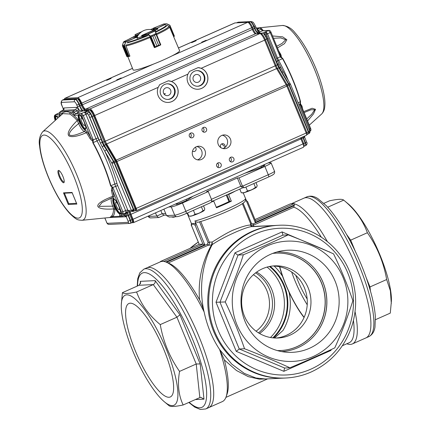 <?xml version="1.0" encoding="UTF-8"?>
<svg xmlns="http://www.w3.org/2000/svg" width="431" height="431" viewBox="0 0 431 431"><rect width="100%" height="100%" fill="white"/><g stroke="black" fill="none" stroke-linecap="round" stroke-linejoin="round"><path stroke-width="0.65" d="M356.254 267.01A76.443 19.988 -113.9 0 0 303.963 198.152A76.443 19.988 66.1 0 1 305.962 197.694A76.443 19.988 66.1 0 1 354.767 263.465A76.443 19.988 66.1 0 1 365.946 337.909A76.443 19.988 -113.9 0 0 356.254 267.01M291.652 271.999A46.349 12.122 -113.9 0 0 307.222 304.776M295.785 275.323A36.112 9.444 -113.9 0 0 307.168 299.001M279.762 266.8A46.349 12.122 -113.9 0 0 304.146 317.297M279.563 266.757A46.947 12.278 -113.9 0 0 304.049 317.518M323.886 203.319L329.537 200.808C337.645 199.074 342.37 198.847 343.712 200.129L348.302 203.965A60.189 15.742 66.1 0 1 369.863 233.607A60.189 15.742 66.1 0 1 391.402 301.145L390.281 313.116L375.487 319.678M366.205 277.753L369.992 286.938L369.34 287.288M346.567 234.437L350.705 240.137L349.859 240.455M327.711 207.225L343.712 200.129C354.966 209.428 362.854 220.3 367.374 232.74C377.211 246.834 383.644 262.431 386.666 279.541L390.384 290.828L391.305 303.505M355.365 251.456L350.705 240.137L367.374 232.74M370.428 290.995L369.992 286.938L386.666 279.541M199.192 244.312L202.915 244.118L204.773 244.743L165.838 262.005M187.124 213.119L190.454 221.195A29.793 2.898 -22.4 0 0 190.454 221.2L191.369 223.414L191.256 225.074L199.187 244.307M191.456 225.445L199.224 244.296L160.51 261.466A1.201 0.312 -113.9 0 0 160.477 261.477A1.201 0.312 -113.9 0 0 160.407 261.816A76.443 19.988 -113.9 0 0 160.359 261.843L146.761 267.872A76.443 19.988 66.1 0 1 199.052 336.73A76.443 19.988 66.1 0 1 208.744 407.629A76.443 19.988 -113.9 0 0 197.565 333.179A76.443 19.988 -113.9 0 0 148.76 267.409A76.443 19.988 -113.9 0 0 146.761 267.872L143.787 269.192A76.443 19.988 66.1 0 1 193.05 330.965A76.443 19.988 66.1 0 1 205.77 408.949L222.337 401.6A76.443 19.988 -113.9 0 0 226.13 396.789A76.443 19.988 -113.9 0 0 219.611 349.493L231.727 364.093L244.312 373.402L255.852 377.982L265.448 378.984L284.843 378.057A76.443 73.41 -92.7 0 1 209.66 318.681A76.443 73.41 -92.7 0 1 252.183 231.361A76.443 73.41 -92.7 0 1 277.516 225.343A76.443 73.41 87.3 0 0 207.855 305.218A76.443 73.41 87.3 0 0 284.843 378.057L285.78 378.009A76.443 73.41 -92.7 0 1 208.793 305.175A76.443 73.41 -92.7 0 1 278.453 225.3L252.803 226.631C248.531 225.693 223.199 236.915 212.246 244.614L212.241 241.985L211.513 244.97L208.184 245.239C209.288 244.576 209.66 243.547 209.294 242.152L212.241 241.985C217.429 238.849 225.817 233.263 233.408 230.003C241.796 226.679 247.459 225.03 250.395 225.063L252.803 226.631A2.408 1.627 -94.8 0 0 253.347 226.415C252.065 226.695 251.079 226.243 250.395 225.063L250.67 223.797L251.451 223.366L252.97 223.958L253.719 225.041L253.347 226.415L267.603 225.822M191.369 223.414L192.625 223.716L195.722 223.204L195.275 221.701L204.773 244.743M195.722 223.204L195.146 225.268L202.915 244.118L164.2 261.294A1.201 0.312 -113.9 0 1 164.583 261.617A76.443 19.988 -113.9 0 0 162.358 261.38L164.2 261.294M168.165 262.985L208.184 245.239L207.435 244.151L208.076 242.605L209.294 242.152L200.776 221.486M242.367 203.658L250.67 223.797C251.37 225.052 252.383 225.461 253.719 225.041L293.834 207.252L294.298 205.037L255.222 222.364L255.497 220.801M290.462 203.836A1.201 0.312 66.1 0 1 290.489 203.82A1.201 0.312 66.1 0 1 290.521 203.809L294.211 203.631A1.201 0.312 66.1 0 1 294.588 203.96L294.298 205.037M246.3 200.534L247.626 201.6L255.561 220.855M194.812 220.99A29.793 2.898 -22.4 0 0 218.528 212.758A29.793 2.898 -22.4 0 0 245.546 198.486L246.462 200.701M273.593 337.926A46.947 45.083 87.3 0 0 270.162 266.369M288.991 292.051A50.562 48.552 -92.7 0 1 282.989 330.464L274.552 337.996M274.132 266.04A50.562 48.552 -92.7 0 1 282.585 276.39M259.575 333.508A36.112 34.679 87.3 0 0 271.778 289.546A36.112 34.679 87.3 0 0 256.628 272.106M267.085 267.08A46.349 44.506 -92.7 0 1 270.463 337.511M228.672 198.853A24.077 2.344 -22.4 0 0 227.902 199.111M229.055 199.774A16.852 1.638 -22.4 0 0 228.258 199.984M192.98 196.25L187.814 199.709A6.621 0.646 157.6 0 1 181.068 202.866A6.621 0.646 157.6 0 1 176.069 204.251A6.621 0.646 157.6 0 1 176.915 203.524L177.874 202.947M168.699 207.015L171.263 206.896A9.633 0.937 157.6 0 0 182.442 202.996L208.254 191.547L206.578 191.628L237.379 177.971L239.06 177.89L264.871 166.441A9.633 0.937 157.6 0 0 271.088 162.902L274.515 171.209A9.633 0.937 -22.4 0 1 268.292 174.749A2.408 0.63 66.1 0 1 268.599 176.985A2.408 0.63 66.1 0 1 268.535 176.996M268.114 162.923L270.684 162.805A9.633 0.937 157.6 0 1 271.088 162.902M260.335 166.377L261.019 166.134A6.621 0.646 157.6 0 1 264.709 165.24A6.621 0.646 157.6 0 1 261.73 167.077A6.621 0.646 157.6 0 1 255.47 169.631L244.813 173.262M197.937 222.224L195.275 221.701M160.51 261.466L162.358 261.38A76.443 19.988 -113.9 0 0 160.407 261.816M199.591 299.82C201.363 303.305 202.818 307.136 203.955 311.301C197.156 280.414 206.417 255.335 212.246 244.614A2.408 2.252 23.1 0 1 211.513 244.97C205.97 254.737 197.247 274.617 199.591 299.82A74.035 19.357 -113.9 0 0 169.372 263.503L166.468 262.258A76.443 19.988 -113.9 0 0 164.583 261.617M267.371 378.892L259.43 379.188L248.261 376.646L236.468 370.52L224.379 359.96L219.918 350.031M159.174 217.364L158.608 217.542L156.809 216.06L162.115 213.706L160.806 210.517M166.323 215.074L163.92 215.188L162.115 213.706L165.687 213.534M186.111 213.55A2.408 0.63 -113.9 0 0 186.176 213.539C181.666 215.478 178.585 216.518 176.925 216.664L169.211 217.035L166.533 215.592L163.882 209.154M211.449 199.294L240.805 186.278L242.481 186.197L244.285 187.679L244.851 187.501M237.379 177.971L240.805 186.278L242.61 187.76L244.285 187.679M209.795 203.049L210.075 202.936C211.524 202.171 212.057 201.142 211.68 199.86L208.254 191.547M235.229 191.116A29.793 2.898 157.6 0 1 228.608 194.532L231.345 201.18A29.793 2.898 157.6 0 1 216.475 207.774L213.738 201.126A29.793 2.898 157.6 0 1 211.168 202.166M226.992 194.769L229.669 201.261L231.345 201.18M342.343 345.743L349.25 342.683A74.035 19.357 -113.9 0 0 353.442 320.519M321.262 237.098A74.035 19.357 -113.9 0 0 293.834 207.252M327.393 241.602A76.443 19.988 -113.9 0 0 294.588 203.96M226.13 396.789L227.159 393.799A74.035 19.357 -113.9 0 0 224.379 359.96M203.955 311.301L204.149 311.974A76.443 19.988 -113.9 0 0 166.468 262.258M155.494 212.871L156.809 216.06L148.657 216.448A2.408 2.311 -92.7 0 0 150.893 217.914C149.735 217.957 148.857 217.439 148.248 216.351A9.633 0.937 -22.4 0 0 148.657 216.448L148.463 215.99M264.871 166.441L268.292 174.749L242.481 186.197L239.06 177.89M216.265 207.257A24.077 2.344 -22.4 0 0 229.669 201.261M272.818 337.85A46.349 44.506 87.3 0 0 269.397 266.514M204.149 311.974C207.085 325.868 212.241 338.378 219.611 349.493M346.82 343.76A76.443 19.988 -113.9 0 0 352.348 343.943A76.443 19.988 -113.9 0 0 355.052 311.688M135.361 350.915A51.106 13.366 -113.9 0 0 170.428 396.903A51.106 13.366 -113.9 0 0 161.819 344.816A51.106 13.366 -113.9 0 0 128.988 303.472A51.106 13.366 -113.9 0 0 135.361 350.915M132.829 351.039A60.189 15.742 -113.9 0 0 164.4 401.816A60.189 15.742 -113.9 0 0 173.838 370.687A60.189 15.742 -113.9 0 0 142.596 306.904A60.189 15.742 -113.9 0 0 121.305 304.636A60.189 15.742 -113.9 0 0 132.829 351.039M199.839 397.576L196.224 364.001L176.931 317.2L153.269 284.589L139.094 285.268L140.635 282.52L140.264 281.341L155.133 280.624L179.953 314.84L200.189 363.931L203.982 399.154L200.857 397.339L199.839 397.576L183.164 404.973C178.558 395.356 177.351 384.161 179.549 371.398C169.712 357.31 163.279 341.708 160.257 324.597C149.007 315.298 141.12 304.426 136.595 291.986C128.492 293.721 123.767 293.947 122.426 292.665L121.305 304.636M136.595 291.986L153.269 284.589C154.831 283.706 155.451 282.386 155.133 280.624M160.257 324.597L176.931 317.2L179.953 314.84M179.549 371.398L196.224 364.001L200.189 363.931M183.164 404.973C175.008 406.713 170.283 406.939 168.995 405.652L164.4 401.816M139.094 285.268L122.426 292.665M281.718 351.599A49.867 47.884 87.3 0 0 297.907 347.688A49.867 47.884 87.3 0 0 325.685 290.893A49.867 47.884 87.3 0 0 276.939 251.979M272.731 265.997A36.112 34.679 -92.7 0 1 307.265 300.45A36.112 34.679 -92.7 0 1 276.185 338.044M309.453 348.302A51.106 49.08 87.3 0 0 337.214 287.256A51.106 49.08 87.3 0 0 282.364 250.772A51.106 49.08 87.3 0 0 241.048 303.623A51.106 49.08 87.3 0 0 287.235 352.278A51.106 49.08 87.3 0 0 309.453 348.302M312.895 356.658A60.189 57.802 87.3 0 0 346.61 288.98A60.189 57.802 87.3 0 0 289.298 241.091A60.189 57.802 87.3 0 0 233.527 313.569A60.189 57.802 87.3 0 0 312.895 356.658M331.272 349.514L330.922 350.441L283.846 371.317L284.557 368.042L289.907 367.767C305.94 361.081 320.901 354.444 334.785 347.865C341.858 332.177 347.887 316.456 352.876 300.698C347.558 285.133 341.126 269.531 333.583 253.897C319.624 247.539 304.496 241.198 288.215 234.879C274.331 241.457 259.37 248.094 243.337 254.78C238.418 270.361 232.384 286.082 225.246 301.948C232.713 317.405 239.146 333.007 244.533 348.744C260.653 354.999 275.775 361.34 289.907 367.767M282.068 231.91L282.946 235.132L238.074 255.033L219.977 302.196L239.27 348.997L236.247 351.362L216.012 302.271L234.992 252.792L282.068 231.91L329.489 252.054M330.922 350.441L330.426 349.913M225.246 301.948L216.012 302.271M243.337 254.78L238.074 255.033C237.427 254.92 236.398 254.171 234.992 252.792M282.946 235.132L288.215 234.879M284.643 368.02L239.27 348.997L244.533 348.744M296.927 346.702A48.762 46.828 87.3 0 0 323.633 289.26A48.762 46.828 87.3 0 0 272.672 253.417A48.757 46.817 -92.7 0 1 323.53 289.32A48.757 46.817 -92.7 0 1 296.819 346.696A48.757 46.817 -92.7 0 1 277.327 350.57A48.762 46.828 87.3 0 0 296.927 346.702M289.988 335.167A36.112 34.679 -92.7 0 1 278.022 338.006A36.112 34.679 -92.7 0 1 242.508 309.959A36.112 34.679 -92.7 0 1 262.598 268.702A36.112 34.679 -92.7 0 1 274.563 265.862A36.112 34.679 -92.7 0 1 310.078 293.91A36.112 34.679 -92.7 0 1 289.988 335.167M317.722 331.294A50.141 48.148 87.3 0 0 314.722 268.745M195.291 147.3A2.408 2.311 -92.7 0 1 193.928 151.55A2.408 2.311 -92.7 0 1 192.522 151.136M165.574 87.967A4.003 3.841 -92.7 0 1 170.929 91.464A4.003 3.841 -92.7 0 1 163.349 92.536A4.003 3.841 -92.7 0 1 165.574 87.967M195.313 74.778A4.003 3.841 -92.7 0 1 200.668 78.275A4.003 3.841 -92.7 0 1 193.088 79.347A4.003 3.841 -92.7 0 1 195.313 74.778M221.83 143.852L224.012 146.131M204.946 150.414A6.891 6.616 -92.7 0 1 199.197 159.987A6.891 6.616 -92.7 0 1 192.264 153.425A6.891 6.616 -92.7 0 1 198.54 146.228A6.891 6.616 -92.7 0 1 204.946 150.414M197.511 159.842A6.891 6.616 87.3 0 0 201.595 150.575A6.891 6.616 87.3 0 0 196.875 146.535M167.018 83.824A7.823 7.516 -92.7 0 1 174.598 91.291A7.823 7.516 -92.7 0 1 167.767 99.442M160.79 94.68A7.823 7.516 -92.7 0 1 167.32 83.803A7.823 7.516 -92.7 0 1 175.201 91.259A7.823 7.516 -92.7 0 1 168.068 99.437A7.823 7.516 -92.7 0 1 160.79 94.68M196.757 70.636A7.823 7.516 -92.7 0 1 204.337 78.097A7.823 7.516 -92.7 0 1 197.511 86.254M190.529 81.491A7.823 7.516 -92.7 0 1 197.059 70.614A7.823 7.516 -92.7 0 1 204.94 78.07A7.823 7.516 -92.7 0 1 197.813 86.248A7.823 7.516 -92.7 0 1 190.529 81.491M221.033 147.741A2.408 2.311 -92.7 0 1 222.59 143.679A2.408 2.311 -92.7 0 1 223.619 148.302A2.408 2.311 -92.7 0 1 222.811 148.49M230.44 139.105A6.891 6.616 -92.7 0 1 224.691 148.684A6.891 6.616 -92.7 0 1 217.752 142.117A6.891 6.616 -92.7 0 1 224.034 134.919A6.891 6.616 -92.7 0 1 230.44 139.105M223.005 148.539A6.891 6.616 87.3 0 0 223.619 148.302A6.891 6.616 87.3 0 0 227.083 139.267A6.891 6.616 87.3 0 0 222.364 135.226M193.761 134.413A2.489 2.392 -92.7 0 1 191.682 137.872A2.489 2.392 -92.7 0 1 189.177 135.501A2.489 2.392 -92.7 0 1 193.761 134.413M190.319 137.505A2.489 2.392 87.3 0 0 190.125 133.394M233.861 158.554A2.489 2.392 -92.7 0 1 231.786 162.013A2.489 2.392 -92.7 0 1 229.281 159.642A2.489 2.392 -92.7 0 1 233.861 158.554M230.423 161.647A2.489 2.392 87.3 0 0 230.224 157.536M221.114 164.206A2.489 2.392 -92.7 0 1 219.04 167.664A2.489 2.392 -92.7 0 1 216.534 165.294A2.489 2.392 -92.7 0 1 221.114 164.206M217.677 167.298A2.489 2.392 87.3 0 0 217.483 163.187M206.508 128.756A2.489 2.392 -92.7 0 1 204.429 132.215A2.489 2.392 -92.7 0 1 201.923 129.844A2.489 2.392 -92.7 0 1 206.508 128.756M203.066 131.854A2.489 2.392 87.3 0 0 202.872 127.738M191.623 42.674L196.121 40.751L191.623 42.674M116.715 79.875L121.208 77.952L116.715 79.875M201.686 42.19L206.185 40.266L201.686 42.19M106.651 80.36L111.144 78.437L106.651 80.36M198.071 67.619L201.148 68.292A10.834 10.403 -92.7 0 1 207.785 80.128A10.834 10.403 -92.7 0 1 198.023 89.249A10.834 10.403 -92.7 0 1 187.921 74.159L189.462 71.438L198.071 67.619A10.834 10.403 -92.7 0 1 207.839 78.517A10.834 10.403 -92.7 0 1 197.991 89.249M158.182 87.348L159.723 84.627L168.332 80.807L171.409 81.486A10.834 10.403 -92.7 0 1 178.046 93.317A10.834 10.403 -92.7 0 1 168.284 102.438A10.834 10.403 -92.7 0 1 158.182 87.348L94.691 115.508A7.225 1.891 -113.9 0 0 89.939 108.957L85.58 109.167A4.816 1.261 66.1 0 1 82.407 104.798L252.356 29.432L251.672 27.767A6.018 1.573 -113.9 0 0 247.712 22.31L234.965 22.924A6.018 1.573 -113.9 0 0 234.809 22.956L178.45 47.949M168.246 102.438A10.834 10.403 87.3 0 0 178.1 91.706A10.834 10.403 87.3 0 0 168.332 80.807M306.419 135.28A2.408 0.63 -113.9 0 0 306.484 135.264A2.408 0.63 -113.9 0 0 306.177 133.034L286.852 86.141A3.012 0.787 -113.9 0 0 286.168 84.762L276.6 68.599A6.018 1.573 66.1 0 1 275.231 65.841L264.639 40.137A7.225 1.891 -113.9 0 0 259.888 33.586L255.524 33.796A4.816 1.261 66.1 0 1 252.356 29.432M303.327 147.289A3.61 0.943 -113.9 0 0 303.424 147.267A3.61 0.943 -113.9 0 0 302.966 143.916L300.913 138.933A3.61 0.943 66.1 0 1 300.536 137.904M134.795 210.732L136.471 210.651A2.408 0.63 -113.9 0 0 136.535 210.635A2.408 0.63 -113.9 0 0 136.228 208.399L116.903 161.512A3.012 0.787 66.1 0 0 116.219 160.133L106.651 143.97A6.018 1.573 66.1 0 1 105.288 141.212L94.691 115.508M132.484 68.335L64.86 98.327A6.018 1.573 -113.9 0 1 65.016 98.29L77.763 97.681A6.018 1.573 -113.9 0 1 81.723 103.138L82.407 104.798M64.86 98.327A6.018 1.573 -113.9 0 0 64.472 99.232M131.724 222.741L133.384 222.66A3.61 0.943 -113.9 0 0 133.475 222.638A3.61 0.943 -113.9 0 0 133.017 219.287L130.965 214.304A3.61 0.943 66.1 0 1 130.27 211.54M90.359 113.714L88.694 115.249L87.574 113.719L85.952 114.334L84.368 112.152L88.355 111.677L90.359 113.714A6.616 1.729 66.1 0 1 91.841 116.704L89.772 117.421L100.342 142.963L102.233 142.499L103.645 145.581L106.441 149.681L104.787 151.227L111.844 163.155A1.805 0.717 -30.6 0 1 113.504 161.609A2.403 0.63 -113.9 0 1 114.048 162.708L114.398 162.557L133.723 209.444L133.378 209.601L133.562 211.287L133.712 210.781L131.31 210.323L133.378 209.601L114.048 162.708L111.985 163.43L131.31 210.317L127.932 210.473L129.607 211.567L132.985 211.411L131.31 210.317M135.469 36.942L137.656 36.069M141.944 36.64L147.434 35.326A22.073 2.144 157.6 0 1 127.673 42.216M168.586 26.075A24.513 2.381 157.6 0 1 168.656 26.102L169.491 26.905L179.625 50.713A25.16 2.446 157.6 0 1 157.299 62.565A25.16 2.446 157.6 0 1 133.104 69.887L127.813 56.623M155.138 47.415L160.58 45.002L158.624 45.282L160.725 44.84A24.993 2.43 157.6 0 0 160.779 44.819L160.731 44.695M154.605 47.561A24.993 2.43 157.6 0 1 154.406 47.647L154.314 47.432M137.656 37.906A12.036 1.169 -22.4 0 0 141.88 36.479M137.144 37.044A12.036 1.169 -22.4 0 0 137.015 37.12L132.689 37.362L136.799 37.168L137.457 37.486L136.794 37.454L137.16 38.337L137.71 38.047M137.634 36.112A12.036 1.169 -22.4 0 0 135.717 37.179M153.991 30.003L153.819 29.583A12.036 1.169 -22.4 0 0 152.612 29.938M153.819 29.583L153.188 29.604L152.93 28.963L153.215 28.494M165.779 25.316A22.073 2.144 157.6 0 1 155.505 31.749L155.429 30.693M155.311 30.396A12.036 1.169 -22.4 0 0 156.523 29.453L157.972 29.109L157.606 28.225L156.895 28.866L157.299 28.074L153.194 28.274L153.215 29.61M139.089 34.06L135.253 35.757L135.97 36.161L135.108 36.069L135.474 36.958L135.135 34.599L141.934 31.587M141.901 31.608L134.989 34.841M137.457 37.486L136.961 37.384L137.699 38.073L137.446 37.405L136.961 37.384M122.42 45.81L123.007 46.295L122.42 45.81L126.822 56.493L127.113 56.262L126.978 56.633L127.28 56.612M122.393 45.481L126.978 56.633M123.983 45.605L123.552 46.268L124.268 45.46L124.009 45.734L128.411 56.418L129.86 55.949L125.82 45.46M127.662 56.235L128.557 56.558L127.657 56.235L123.552 46.268L127.662 56.235L127.118 56.262L123.007 46.295L123.552 46.268M122.436 45.298L124.198 45.174L124.268 45.46M132.678 37.368L123.966 41.597L123.411 42.254L125.766 42.265L124.414 45.293L129.047 56.515L129.882 56.175L128.557 56.558M124.198 45.174L125.766 42.265M123.395 42.292L122.409 45.681M136.799 37.168L126.224 41.489L123.966 41.597L123.395 42.27L122.447 45.26M173.596 36.543L174.339 36.048L174.146 36.511M174.356 36.096L173.677 36.737L174.14 36.279L169.593 25.251L166.851 23.834L163.769 23.947L153.183 28.274L152.93 28.963M166.889 24.028L169.943 25.354L174.356 36.064L174.146 36.516M164.712 23.937L166.021 23.84L157.299 28.074L157.46 28.295M150.403 36.349L152.8 36.075L150.403 36.349L147.617 34.313L142.106 35.87L141.605 35.762L141.729 35.45L154.702 29.696M149.848 37.082L154.266 47.442L156.9 46.047L155.068 47.448L155.386 47.205L150.877 36.231M155.871 34.017L154.524 35.31L156.184 33.79L155.952 34.119L160.375 44.991L160.709 44.587L156.421 34.168M154.804 47.313L150.23 36.29L155.93 33.591L156.184 33.79M147.617 34.313L155.165 30.962L160.715 44.684M141.702 35.461L147.709 34.001L154.853 30.833L154.907 29.674M148.097 34.48L148.264 34.232L150.397 36.042M155.93 33.591L155.279 31.296M165.143 93.888A15.651 1.519 157.6 0 1 164.179 94.249M165.24 93.543L163.979 93.985M78.808 115.276L79.277 114.813L79.967 115.174L82.558 118.52L84.923 123.729L85.801 127.42L85.51 129.165A7.823 2.047 66.1 0 1 80.155 122.118A7.823 2.047 66.1 0 1 78.808 115.276A0.361 0.339 -157.6 0 1 78.323 115.104C77.925 116.381 78.345 118.633 79.579 121.865C83.269 131.552 88.452 132.172 84.46 122.447A8.189 2.139 -113.9 0 0 79.87 115.029L81.087 114.969L81.674 113.401L83.258 115.583L81.879 116.063A1.201 0.312 -113.9 0 0 81.087 114.969M64.23 181.704A6.018 1.573 66.1 0 1 60.221 177.119A6.018 1.573 66.1 0 1 59.322 170.816A6.018 1.573 66.1 0 1 59.403 170.816M58.524 170.412A6.713 1.756 -113.9 0 0 59.203 176.678A6.713 1.756 -113.9 0 0 63.621 182.766A6.713 1.756 -113.9 0 0 64.214 181.898A6.713 1.756 -113.9 0 0 62.678 175.875A6.713 1.756 -113.9 0 0 59.246 170.692A6.713 1.756 -113.9 0 0 58.524 170.412M133.556 211.282L132.985 211.405M81.938 220.306C77.752 219.848 77.025 220.667 69.278 212.979C61.671 204.294 54.656 192.269 48.234 176.909C43.407 165.046 40.53 154.74 39.598 145.99C38.596 140.549 39.62 135.808 42.674 131.778A48.601 12.709 66.1 0 1 76.842 174.948A48.601 12.709 66.1 0 1 81.938 220.306L109.889 217.493L111.688 215.92A57.037 14.913 -113.9 0 0 113.676 208.922C95.72 210.242 89.874 205.108 112.642 196.374L113.903 196.676L113.504 198.567L112.006 197.926L102.023 202.511L98.958 206.363L112.68 206.169L114.096 205.786L114.953 209.471L113.676 208.922L112.68 206.169A9.649 2.521 -113.9 0 1 111.575 198.104M109.065 199.122L112.006 197.926L112.642 196.374A57.037 14.913 -113.9 0 0 111.435 190.583L112.017 187.189L110.584 185.831A57.145 14.945 -113.9 0 0 92.843 142.79L92.584 140.673C91.846 140.684 90.957 139.919 89.912 138.373A57.037 14.913 -113.9 0 0 86.394 132.694C77.569 136.438 71.718 137.494 68.841 135.862C66.773 133.292 69.574 128.185 77.246 120.54L77.795 119.312L79.95 122.937L78.609 123.508L77.246 120.54A57.037 14.913 -113.9 0 0 69.682 113.999L62.759 113.639L62.215 114.22M120.378 213.156A7.823 2.047 66.1 0 1 115.389 206.066A7.823 2.047 66.1 0 1 114.123 199.057M111.828 187.366L112.281 187.717L112.669 190.766L121.51 212.208L122.889 211.729L123.131 213.981L121.095 214.142A1.201 1.158 87.3 0 1 120.314 213.878L120.378 213.27L119.802 213.383A7.823 2.047 66.1 0 1 114.856 206.304A7.823 2.047 66.1 0 1 113.865 199.047C113.714 198.136 114.926 199.499 117.501 203.141L119.92 208.852C120.572 211.718 120.728 213.14 120.394 213.113L120.394 213.113A0.361 0.339 22.4 0 0 120.411 213.393L120.314 213.878L119.608 213.851A0.361 0.345 -77.7 0 1 119.802 213.383M56.078 119.673A7.823 2.047 66.1 0 1 55.992 115.928M55.599 120.104A7.823 2.047 66.1 0 1 55.319 116.413L55.804 115.934M85.677 128.966A7.823 2.047 66.1 0 1 80.689 121.881A7.823 2.047 66.1 0 1 79.471 114.802M116.429 206.018A4.094 1.072 66.1 0 1 115.907 202.225A4.094 1.072 66.1 0 1 118.547 205.533A4.094 1.072 66.1 0 1 119.225 209.708A4.094 1.072 66.1 0 1 116.429 206.018M81.728 121.833A4.094 1.072 66.1 0 1 81.206 118.04A4.094 1.072 66.1 0 1 83.846 121.343A4.094 1.072 66.1 0 1 84.524 125.523A4.094 1.072 66.1 0 1 81.728 121.833M110.584 185.831L112.216 186.795L112.933 187.587L112.017 187.189L112.216 186.795M112.793 187.507L117.679 185.562A4.213 1.099 66.1 0 1 117.124 183.972A1.805 0.867 -15.4 0 0 114.824 184.01L110.875 185.729A57.194 14.956 -113.9 0 0 93.118 142.65L92.843 142.79M111.435 190.583L112.669 190.766A58.185 15.214 66.1 0 1 113.903 196.676M114.953 209.471A58.185 15.214 66.1 0 1 112.933 216.61L109.512 217.531M61.256 114.996A58.185 15.214 66.1 0 1 62.323 113.014A1.201 1.153 -142.3 0 1 62.333 114.021M69.682 113.999L70.081 112.642A58.185 15.214 66.1 0 1 77.795 119.312M59.866 113.132L62.323 113.014C64.909 111.462 67.495 111.338 70.081 112.642L72.537 112.523L73.125 110.95L60.453 111.559L59.866 113.132A1.201 0.312 -113.9 0 0 59.817 113.752L59.704 113.542M86.394 132.694L84.627 131.498L85.214 129.93L87.127 131.708L86.394 132.694M78.609 123.508C74.789 127.053 68.836 131.336 69.353 134.957C72.909 136.751 79.579 133.411 84.627 131.498A9.649 2.521 -113.9 0 1 78.609 123.508M87.127 131.708A58.185 15.214 66.1 0 1 90.72 137.505A1.201 0.474 -30.6 0 1 89.912 138.373M92.584 140.673L92.649 140.097L93.166 139.886L92.649 140.097L90.72 137.505L81.879 116.063M93.268 140.824L92.848 140.673L93.209 139.73L83.258 115.583L85.952 114.334L95.973 138.637A6.018 1.573 -113.9 0 0 97.05 140.894A1.805 0.55 151.1 0 0 98.796 139.499A4.213 1.099 66.1 0 1 98.036 137.92L93.252 139.849L93.118 142.65L97.05 140.894A57.269 14.977 -113.9 0 1 114.824 184.01A6.018 1.573 -113.9 0 0 115.61 186.284L125.626 210.581L127.695 209.865L127.932 210.473L125.868 212.828L129.65 211.567M72.052 192.441L63.502 192.851L68.292 204.483L76.847 204.073L72.16 192.695M55.2 120.464A5.296 1.385 66.1 0 1 54.839 116.246L54.888 116.063C55.567 115.319 56.062 115.352 56.386 116.154L59.64 115.998A4.337 1.131 -113.9 0 0 59.817 113.752M88.355 111.677L87.574 113.719L84.438 112.141L81.674 113.401L75.657 113.687A3.13 0.819 66.1 0 1 74.229 112.141L73.087 113.116A4.337 1.131 -113.9 0 0 75.075 115.26L78.323 115.104C78.663 114.21 79.175 114.183 79.87 115.029M98.796 139.499L99.087 140.032L101.156 139.315L102.233 142.499L102.783 142.257A6.621 1.729 -113.9 0 0 104.286 145.29L102.255 146.858L104.787 151.227C110.077 162.476 114.193 173.391 117.124 183.972M102.255 146.858L100.342 142.963M63.502 192.851L64.429 193.163M64.44 193.196L68.766 203.685L68.292 204.483M125.981 212.795L123.131 213.981L121.628 213.334L120.411 213.393A8.184 2.139 -113.9 0 0 119.161 206.632A8.184 2.139 -113.9 0 0 113.741 198.815A8.184 2.139 -113.9 0 0 114.274 206.05A8.184 2.139 -113.9 0 0 119.608 213.851A4.337 1.131 -113.9 0 0 119.802 215.662A1.201 0.312 -113.9 0 1 119.753 216.281L112.933 216.61A1.201 1.153 37.7 0 0 111.688 215.92M125.868 212.828L125.626 210.581L122.889 211.729L112.933 187.587M129.51 211.573L126.084 212.747M126.396 212.634L126.498 213.356L121.348 215.678L121.31 216.917L124.774 215.214L125.674 213.841L125.464 213.011M126.498 213.356L126.612 216.082L126.261 216.745L124.37 215.667M63.842 110.164L64.003 107.955L76.696 107.346L75.818 109.706L73.125 110.95L74.229 112.141L76.923 110.907L75.818 109.706L63.007 110.368M84.438 112.135L89.239 109.953A6.594 1.724 66.1 0 1 93.575 115.934L104.173 141.637L102.783 142.257L92.186 116.553A6.621 1.729 -113.9 0 0 87.832 110.546L83.469 110.756A5.42 1.417 66.1 0 1 79.907 105.843L79.218 104.183L81.249 103.16M79.218 110.131L83.124 110.918L78.178 112.41L79.153 110.072L78.345 112.443L75.657 113.687A1.201 1.158 87.3 0 0 75.075 115.26M124.774 215.214L126.612 216.082L128.109 215.5A4.218 1.104 66.1 0 1 127.301 212.3M104.884 217.994L106.629 222.234A1.196 0.312 66.1 0 0 107.421 223.317L128.217 222.321A1.196 0.312 66.1 0 0 128.099 221.205L126.261 216.745L124.543 215.645L124.096 215.742M76.696 107.346L78.636 109.452L76.923 110.907A3.076 0.803 -113.9 0 0 78.178 112.41M104.808 141.233L104.173 141.637A6.648 1.74 -113.9 0 0 105.681 144.687L104.286 145.29L113.854 161.453L113.504 161.609L106.441 149.681M101.156 139.315L91.841 116.704L94.26 115.54L106.538 144.649A1.083 0.431 -30.6 0 0 105.681 144.687L115.249 160.844A2.381 0.625 66.1 0 1 115.788 161.937L114.398 162.557A2.408 0.63 -113.9 0 0 113.854 161.453L115.249 160.844A1.083 0.431 -30.6 0 1 116.106 160.811A1.083 0.431 -30.6 0 1 116.133 160.941M133.653 211.238L133.906 211.131A1.805 0.474 -113.9 0 0 133.955 211.12L133.955 211.12A1.805 0.474 -113.9 0 0 133.723 209.444L135.113 208.825L115.788 161.937L116.424 161.533M127.651 212.176A4.213 1.104 -113.9 0 0 128.46 215.349L128.109 215.5L130.167 220.483L128.099 221.205M129.041 211.718A4.24 1.11 -113.9 0 0 129.85 214.73L131.902 219.713A2.979 0.781 66.1 0 1 132.285 222.477L130.9 223.123A3.012 0.787 66.1 0 1 130.895 223.123A3.012 0.787 66.1 0 0 130.512 220.333L128.46 215.349L130.485 214.326M64.181 99.319L64.661 99.211A1.083 1.04 -92.7 0 0 64.316 99.286L77.063 98.677L75.312 99.432L62.565 100.04L64.316 99.286A5.387 1.412 66.1 0 0 64.181 99.319L62.775 99.911A5.42 1.417 66.1 0 1 62.775 99.911A5.42 1.417 66.1 0 1 62.91 99.884L75.657 99.27A5.42 1.417 66.1 0 1 79.218 104.183L78.873 104.334A5.409 1.417 -113.9 0 0 75.312 99.432A1.805 1.735 87.3 0 0 74.434 101.786A3.604 0.943 66.1 0 1 76.804 105.056L77.488 106.716A7.23 1.891 -113.9 0 0 79.153 110.072A1.271 0.334 66.1 0 1 78.636 109.452M107.421 223.317A1.805 1.735 87.3 0 0 109.097 224.416L129.898 223.42A1.805 1.735 -92.7 0 0 130.469 223.29A3.001 0.787 -113.9 0 0 130.545 223.274L130.895 223.123A3.012 0.787 66.1 0 1 130.819 223.139M309.803 131.256L309.954 131.692L308.876 133.535L308.693 131.848L310.175 131.04L309.867 128.81L310.622 128.373L301.377 105.94L300.369 104.302L299.954 104.501L300.423 103.726L301.986 106.074A57.037 14.913 66.1 0 1 302.632 108.984M299.89 103.564L300.229 103.72L299.868 104.544L299.89 103.564L300.536 101.592L300.423 103.726M303.71 111.597L312.141 108.246L315.54 109.334L313.477 113.956L307.572 120.96M272.527 35.94L282.644 36.856L286.868 39.744L284.487 43.66L277.472 47.938M279.924 53.891A1.201 0.474 149.4 0 0 280.462 53.864C281.303 55.502 281.54 56.553 281.179 57.032L282.795 58.546A57.145 14.945 66.1 0 1 293.188 80.306A57.145 14.945 66.1 0 1 300.536 101.592M281.06 57.204L280.942 57.592L280.242 56.919L281.06 57.204M282.795 58.546L280.942 57.592M281.179 57.032L280.737 56.676L280.328 56.881L280.737 56.676L279.784 53.659M276.777 46.257L282.106 43.386L285.737 39.749L280.748 37.906L273.496 38.289M306.727 118.924L311.705 114.263L314.7 109.765L311.004 109.754L305.773 111.877M301.377 105.94L301.738 106.915L301.986 106.074M280.242 54.662L270.997 32.228L270.237 32.659L280.328 56.881M299.954 104.501L309.867 128.81L309.011 129.208M278.992 63.734L277.607 60.911L276.47 61.563L277.947 64.569L278.992 63.734L281.955 69.58M299.006 104.932L299.911 104.663M283.232 72.09L281.755 71.929L279.547 67.57L278.905 67.85A6.621 1.729 66.1 0 1 277.402 64.812L277.947 64.569L279.547 67.57L280.996 67.586M258.896 32.002L259.915 31.916C260.426 31.872 259.936 32.293 258.438 33.165L262.452 33.106L265.949 31.641L266.423 34.399L264.478 33.57L265.949 31.625L267.527 33.807L266.423 34.399L266.627 35.04M277.499 60.647A1.805 0.55 151.1 0 0 278.625 60.367A6.018 1.573 66.1 0 1 277.548 58.11L267.527 33.807L270.237 32.659L268.653 30.477L269.224 30.396M256.811 29.308L257.393 29.179L258.498 30.38L261.208 29.216A3.13 0.819 -113.9 0 0 262.641 30.768L268.653 30.477L265.949 31.641M276.804 68.949A1.083 0.431 -30.6 0 1 277.505 68.481L287.073 84.643L288.474 84.013L278.905 67.85L277.505 68.481A6.648 1.74 66.1 0 1 275.996 65.431L277.402 64.812L266.805 39.108L267.15 38.957L276.47 61.563M309.754 131.18L290.505 84.309L289.363 84.961L308.693 131.848L308.348 132.005A1.805 0.474 66.1 0 1 308.574 133.68L308.574 133.68A1.805 0.474 66.1 0 1 308.526 133.691L308.871 133.529M267.139 36.107L265.674 35.962L264.478 33.57M255.933 27.579L254.872 28.247A5.425 1.417 -113.9 0 0 258.438 33.165L257.663 30.994M255.324 25.935C253.072 21.776 253.611 22.32 251.198 21.55A1.805 1.735 87.3 0 0 250.626 21.679A5.409 1.417 66.1 0 1 254.188 26.587L255.324 25.935L257.9 31.269L259.047 32.034M270.991 32.228C270.517 30.973 269.86 30.364 269.03 30.396L263.018 30.682A1.201 1.158 87.3 0 0 262.641 30.768L259.22 32.05M260.755 33.968A1.083 1.04 -92.7 0 1 261.062 33.747L262.452 33.106A6.621 1.729 66.1 0 1 266.805 39.108L265.404 39.727L275.996 65.431L275.193 65.749M303.063 136.783A4.218 1.104 -113.9 0 0 303.424 137.753L304.491 137.193L304.706 137.602L304.545 136.121M304.491 137.193L303.903 136.406M281.755 71.929L288.818 83.862L288.474 84.013A2.408 0.63 66.1 0 1 289.018 85.112L308.348 132.005L306.139 132.937M257.226 33.715L258.088 33.311A5.42 1.417 66.1 0 1 254.527 28.403L253.843 26.738L254.188 26.587L254.872 28.247L253.121 29.022L252.437 27.358A5.387 1.412 -113.9 0 0 248.892 22.471L248.261 22.504M251.198 21.55L238.451 22.164A1.805 1.735 87.3 0 0 237.88 22.293L250.276 21.825A5.42 1.417 66.1 0 1 253.843 26.738L251.634 27.676M248.552 22.724A1.083 1.04 -92.7 0 1 248.892 22.471L250.276 21.825L237.88 22.293A5.409 1.417 66.1 0 0 237.745 22.32L237.395 22.471A5.42 1.417 66.1 0 1 237.529 22.439L236.667 22.838M236.587 22.843L237.379 22.477A5.42 1.417 66.1 0 1 237.395 22.471M302.718 136.934A4.213 1.104 -113.9 0 0 303.079 137.904L305.137 142.887L303.731 143.507L301.673 138.523A4.24 1.11 66.1 0 1 301.312 137.559M305.439 145.7A3.012 0.787 -113.9 0 0 305.514 145.683A3.012 0.787 -113.9 0 0 305.52 145.678A3.012 0.787 -113.9 0 0 305.137 142.887L306.619 142.085C307.459 143.146 307.206 144.293 305.865 145.516A3.001 0.787 66.1 0 1 305.784 145.538M255.955 182.593L257.221 185.675L256.714 187.006L255.416 187.334L253.848 183.525M255.416 187.334C253.105 189.36 250.449 190.534 247.448 190.868L245.875 187.059M247.448 190.868C245.745 192.339 243.687 192.959 241.279 192.743L239.776 189.101M241.279 192.743L242.61 192.932A7.666 0.743 157.6 0 0 251.688 189.834A7.666 0.743 157.6 0 0 256.585 187.173L256.714 187.006M203.507 205.851L204.795 208.981L204.289 210.312L202.99 210.646L201.401 206.783M202.99 210.646C200.679 212.666 198.018 213.846 195.017 214.18L193.427 210.323M195.017 214.18C193.314 215.645 191.262 216.27 188.853 216.05L187.56 212.925M188.853 216.05L190.184 216.238A7.666 0.743 157.6 0 0 199.262 213.14A7.666 0.743 157.6 0 0 204.159 210.479L204.289 210.312M175.169 216.75L171.732 216.912M171.786 217.052L173.122 217.24A7.666 0.743 157.6 0 0 175.444 216.734M352.348 343.943L368.92 336.589A76.443 19.988 -113.9 0 0 356.2 258.611A76.443 19.988 -113.9 0 0 306.937 196.832L291.291 203.771M208.076 242.605L199.521 221.846M166.538 262.29L207.435 244.151M243.116 203.152L251.451 223.366M252.97 223.958L294.028 205.749M290.521 203.809L255.023 219.551L290.489 203.82M255.222 222.364L245.745 199.37M255.535 220.785L294.211 203.631M256.089 331.207A33.71 32.368 87.3 0 0 266.87 290.623A33.71 32.368 87.3 0 0 253.38 274.73M243.235 192.878L245.546 198.486C245.675 200.388 245.541 201.325 245.137 201.309C243.871 202.979 239.986 205.371 233.473 208.496C222.256 213.991 205.129 220.618 197.517 222.364M195.453 225.418L192.625 223.716L191.283 225.618M176.925 216.664A2.408 2.311 -92.7 0 1 174.69 215.204A9.633 0.937 -22.4 0 0 185.869 211.303L211.68 199.86M166.533 215.592L174.69 215.204L171.263 206.896M210.075 202.936L186.176 213.539A2.408 0.63 -113.9 0 0 185.869 211.303L182.442 202.996M198.271 242.093A72.936 70.043 87.3 0 0 190.114 248.331M261.461 167.206L261.019 166.134M177.184 204.17L176.915 203.524M255.61 272.866A36.112 34.679 -92.7 0 1 269.666 289.648A36.112 34.679 -92.7 0 1 258.487 332.851M140.517 283.7L140.264 281.341M203.982 399.154L195.356 399.564M189.171 402.312A73.432 19.201 -113.9 0 0 189.678 332.463A73.432 19.201 -113.9 0 0 137.564 285.947M283.846 371.317L236.247 351.362M329.661 251.866L329.796 252.189M310.805 369.184A73.432 70.517 87.3 0 0 325.141 242.944A73.432 70.517 87.3 0 0 212.919 292.714A73.432 70.517 87.3 0 0 310.805 369.184M311.107 371.996A76.443 73.41 -92.7 0 1 285.78 378.009C294.599 377.572 303.068 375.563 311.187 371.975C331.035 362.73 344.59 347.461 351.852 326.17C357.687 307.271 356.782 288.695 349.132 270.447C337.338 242.281 307.955 223.484 278.453 225.3M116.219 160.133L286.168 84.762M276.6 68.599L106.651 143.97M136.228 208.399L306.177 133.034M286.852 86.141L116.903 161.512M300.913 138.933L130.965 214.304M133.017 219.287L302.966 143.916M65.016 98.29L132.495 68.367M178.461 47.981L234.965 22.924M77.763 97.681L153.49 64.095M171.985 55.895L247.712 22.31M81.723 103.138L251.672 27.767M255.524 33.796L85.58 109.167M89.939 108.957L259.888 33.586M201.148 68.292L264.639 40.137M171.409 81.486L187.921 74.159M105.288 141.212L275.231 65.841M166.652 25.284A22.924 2.23 157.6 0 1 155.645 32.174M148.075 35.525A22.924 2.23 157.6 0 1 126.913 42.906M149.756 36.7A24.513 2.381 157.6 0 1 125.804 45.05M166.921 25.386L168.656 26.102A24.513 2.381 157.6 0 1 156.237 33.823M169.491 26.905A24.863 2.419 157.6 0 1 156.598 34.615M150.15 37.475A24.863 2.419 157.6 0 1 125.804 45.961M129.074 39.113A22.073 2.144 157.6 0 1 135.097 36.048L128.858 39.221M150.457 29.534A22.073 2.144 157.6 0 1 152.892 28.635L150.446 29.534M138.238 35.159L135.97 36.161L136.196 36.716M135.14 34.604L135.135 36.075M135.237 35.751L135.108 36.069M136.702 37.206L126.315 41.737M123.007 46.295L127.118 56.262M123.956 41.602L132.603 37.405M132.899 37.314L132.586 37.411M152.989 29.055L156.895 28.866L157.126 29.421M153.953 29.911L154.228 29.901M155.085 29.858L156.162 29.809M166.242 24.028L157.39 28.031M169.938 25.364L174.339 36.048M166.878 23.845L169.555 25.057M153.183 28.274L163.769 23.947M141.772 35.439L142.047 36.64M154.756 29.685L155.435 30.709L155.068 29.814L155.165 30.962M152.79 36.075L156.906 46.042L152.79 36.075L154.513 35.31L158.63 45.277L154.524 35.31M156.9 46.047L158.63 45.277M48.391 176.947A45.153 11.809 66.1 0 1 52.647 140.42A45.153 11.809 66.1 0 1 82.181 212.391A45.153 11.809 66.1 0 1 48.391 176.947M121.628 213.334A1.201 0.312 -113.9 0 0 121.51 212.208M114.096 205.786A8.448 2.209 66.1 0 1 113.504 198.567M119.753 216.281L121.251 216.928L120.874 217.014L108.946 217.585M57.996 117.938A8.184 2.139 -113.9 0 0 56.386 116.154A0.361 0.312 127.4 0 0 56.488 116.3L56.488 116.3A0.361 0.312 127.4 0 0 56.633 116.359M85.214 129.93A8.448 2.209 66.1 0 1 79.95 122.937M73.087 113.116A1.201 0.312 -113.9 0 0 72.537 112.523M122.754 214.062L123.185 213.965M119.802 215.662L121.348 215.683A3.13 0.819 66.1 0 1 121.316 214.132M59.893 114.668A1.201 1.158 87.3 0 0 59.64 115.998M59.877 114.447L55.529 114.657L59.618 112.755M55.383 116.284L54.888 116.063A1.201 1.158 -92.7 0 1 55.529 114.657A6.497 1.697 66.1 0 0 55.351 114.7L59.623 112.712M64.003 107.955L63.125 110.314L60.383 111.575L63.847 109.679M68.766 203.685L76.513 203.313M117.679 185.562L127.695 209.865M126.235 216.745L121.03 216.998M60.318 111.634L60.383 111.575C59.747 112.049 59.526 112.723 59.715 113.585L59.887 114.861L60.313 114.409M64.661 99.211L77.408 98.597A1.083 1.04 -92.7 0 0 77.063 98.677A5.387 1.412 66.1 0 1 80.608 103.564L81.297 105.223A5.447 1.422 -113.9 0 0 84.88 110.164A1.083 1.04 -92.7 0 1 85.219 110.083L89.583 109.873A1.083 1.04 -92.7 0 0 89.239 109.953L84.88 110.164L83.124 110.918A5.425 1.417 66.1 0 1 79.557 105.999L77.488 106.716M89.772 117.421A4.811 1.255 -113.9 0 0 88.694 115.249L98.036 137.92M111.844 163.155L111.985 163.43M133.998 211.088L135.296 210.484A1.778 0.463 -113.9 0 0 135.345 210.473A1.778 0.463 -113.9 0 0 135.113 208.825L135.797 208.437L116.472 161.544L106.538 144.649A1.083 0.431 -30.6 0 1 106.565 144.778M55.319 116.413L54.839 116.246A8.184 2.139 -113.9 0 0 55.227 120.443M63.605 109.894A7.23 1.891 -113.9 0 0 62.732 107.427L62.048 105.762A3.604 0.943 66.1 0 1 61.681 102.395L74.434 101.786M132.543 219.309L130.167 220.483A3.001 0.787 -113.9 0 1 130.545 223.274L129.898 223.42A1.805 1.735 -92.7 0 1 128.217 222.321M104.819 218L106.629 222.234M76.804 105.056L78.873 104.334L79.557 105.999L81.933 104.825M89.583 109.873C91.291 110.164 92.854 112.055 94.26 115.54L94.217 115.53M135.754 208.426L135.797 208.437C136.277 208.863 136.126 209.541 135.345 210.473L133.642 211.255M129.677 211.567L132.586 219.32C133.319 221.103 133.222 222.154 132.285 222.477A2.979 0.781 66.1 0 1 132.204 222.498M62.732 107.427L63.54 109.97M62.048 105.762L61.972 105.746C60.685 103.408 60.836 101.517 62.42 100.078A5.409 1.417 -113.9 0 1 62.565 100.04A1.805 1.735 87.3 0 0 61.681 102.395M321.645 113.994C323.417 112.2 324.435 109.948 324.705 107.244C325.173 103.526 324.866 98.925 323.778 93.446C322.286 85.963 319.721 77.769 316.085 68.868C309.647 53.46 302.61 41.419 294.987 32.729C291.625 28.333 287.423 25.914 282.386 25.472A48.601 12.709 66.1 0 1 314.673 69.784A48.601 12.709 66.1 0 1 321.645 113.994L309.296 125.146M288.458 80.775A57.269 14.977 66.1 0 0 278.625 60.367L282.531 58.648A57.194 14.956 66.1 0 1 300.288 101.727L298.09 102.718M278.738 51.009A57.037 14.913 66.1 0 1 280.462 53.864M276.637 58.562L280.188 56.806M256.273 28.214L260.674 27.95M256.741 29.206L260.103 28.026L261.208 29.216L262.14 29.146L263.336 30.736M259.753 31.883A3.076 0.803 66.1 0 1 258.498 30.38L257.512 30.644M268.217 38.284L267.15 38.957A6.616 1.729 -113.9 0 0 265.674 35.962M286.809 86.049L289.363 84.961A2.403 0.63 66.1 0 0 288.818 83.862A1.805 0.717 -30.6 0 1 290.252 83.803L281.885 69.439M290.424 84.287L290.252 83.803M264.602 40.045L265.404 39.727A6.594 1.724 66.1 0 0 261.062 33.747L260.48 33.78M307.201 134.251L308.526 133.691M252.318 29.335L253.121 29.022A5.447 1.422 66.1 0 0 256.176 33.763M286.367 85.117A1.083 0.431 -30.6 0 1 287.073 84.643A2.381 0.625 -113.9 0 1 287.612 85.731L306.942 132.624A1.778 0.463 66.1 0 1 307.163 134.273A1.778 0.463 66.1 0 1 307.12 134.283A1.083 1.04 87.3 0 1 306.775 134.364L306.592 134.37M306.586 134.353A1.083 1.04 87.3 0 0 306.775 134.364L308.919 133.518A1.805 1.805 0 0 0 309.83 131.202M300.876 138.841L303.424 137.753L305.482 142.736A3.001 0.787 66.1 0 1 305.865 145.516L304.103 146.276A2.979 0.781 -113.9 0 0 303.731 143.507L302.928 143.825M303.65 146.373A1.083 1.04 87.3 0 0 304.027 146.292A2.979 0.781 -113.9 0 0 304.103 146.276L303.65 146.373M368.92 336.589C372.303 334.795 374.323 331.617 374.986 327.064L375.353 316.489C374.561 305.94 371.576 293.209 366.398 278.291C356.647 250.072 339.811 219.498 326.159 205.565L317.976 198.675C314.188 196.153 310.509 195.539 306.937 196.832M160.477 261.477L199.203 244.302M150.893 217.914L158.608 217.542M159.023 217.445L164.136 215.177M244.7 187.582L268.599 176.985C274.423 174.199 272.128 175.218 273.787 174.135C274.585 173.391 274.827 172.422 274.515 171.209M211.556 201.616L242.825 187.749M198.265 242.071L189.99 248.385M267.624 378.881L225.914 397.382M188.821 402.462L194.693 407.085L200.296 409.45L205.77 408.949M143.787 269.192L139.725 272.931L137.721 278.717L137.214 286.103M226.248 195.103L228.936 201.622M306.484 135.264L136.535 210.635M303.424 147.267L133.475 222.638M126.816 56.499L129.047 56.515M155.149 30.014L155.941 29.976M160.709 44.587L156.426 34.173M155.068 29.814L141.713 35.45L141.95 36.651M155.041 47.458L160.725 44.657M153.511 30.218A13.242 13.242 0 0 0 137.106 37.125M133.012 211.416A1.805 1.805 0 0 0 133.605 211.276M42.674 131.778L62.759 113.639M111.774 197.974L112.367 197.84M55.793 115.939L57.986 117.954M64.1 193.217L72.192 192.824M72.09 192.582L76.826 204.068M121.31 216.917L120.874 217.008M55.351 114.7L54.516 115.594L54.322 116.898L55.168 120.497M124.058 215.759L124.44 215.656M77.408 98.597C78.469 98.44 79.762 99.965 81.292 103.171L81.976 104.835C84.093 108.822 85.219 110.578 85.354 110.099M109.097 224.416C107.976 224.47 107.13 223.737 106.554 222.213M61.972 105.746L62.657 107.405M62.42 100.078L62.759 99.917M282.386 25.472L256.224 28.101M305.832 111.85L304.151 112.669M262.14 29.146L260.48 27.945L256.24 28.144M266.617 35.008L277.607 60.911M306.64 134.763L308.79 133.578M310.622 128.373C311.16 129.828 311.015 130.717 310.175 131.04M238.451 22.164L237.745 22.32M304.809 136.007L304.636 137.193L306.619 142.085M186.16 199.273L186.623 200.399"/></g></svg>
